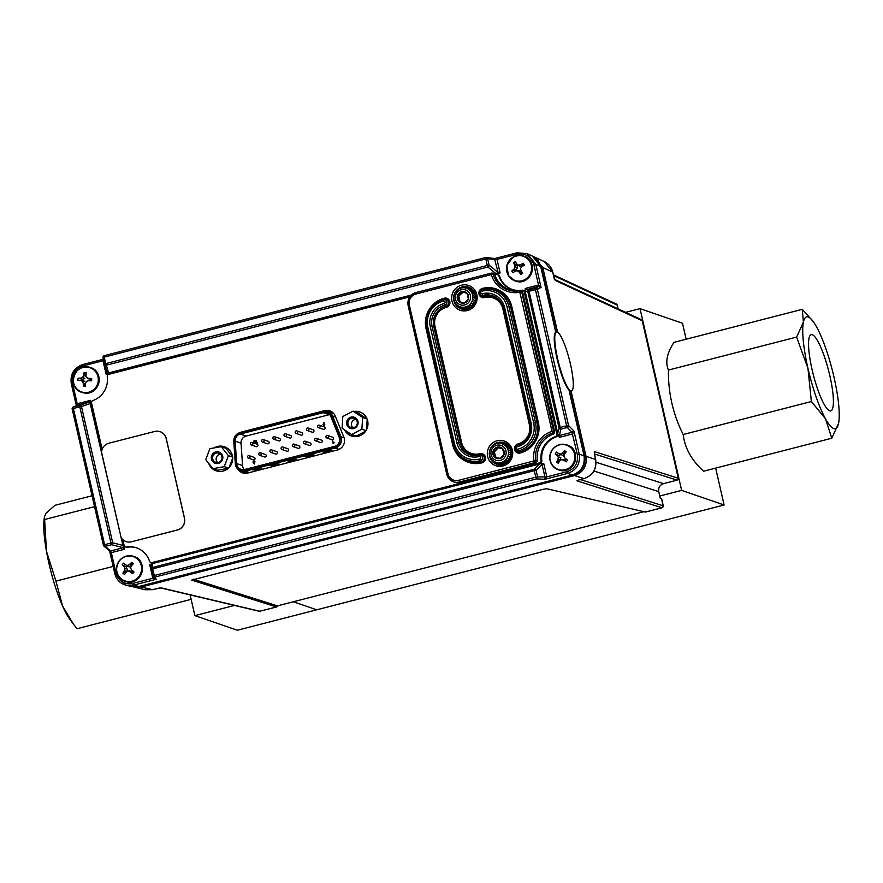 <?xml version="1.0" encoding="UTF-8"?>
<svg xmlns="http://www.w3.org/2000/svg" width="883" height="883" viewBox="0 0 883 883"><rect width="100%" height="100%" fill="white"/><g stroke="black" fill="none" stroke-linecap="round" stroke-linejoin="round"><path stroke-width="1.32" d="M190.132 594.921L194.878 615.628L237.339 630.23L724.104 504.988L681.643 490.385L640.02 308.642L625.594 312.35M724.104 504.988L715.66 468.111M686.135 339.215L682.482 323.244L640.02 308.642M565.142 453.222A8.124 7.892 109 0 1 564.425 453.078L565.054 453.332M659.778 496.014L681.643 490.385M316.732 609.8L293.774 601.908L316.732 609.8M194.878 615.628L234.492 605.429M255.01 600.153L256.887 599.667M232.571 456.721L225.827 448.233L221.236 446.655L228.399 455.672L224.249 466.677L212.913 468.663L217.505 470.242L228.256 468.354M232.626 457.118L228.399 455.672M229.105 467.549L232.693 458.045M228.498 468.133L224.249 466.677M212.913 468.663L205.75 459.646L209.9 448.641L221.236 446.655M220.529 454.16A4.834 4.702 -71 0 0 217.648 462.549M214.37 454.039A4.834 4.702 -71 0 0 215.75 462.317A4.834 4.702 -71 0 0 221.964 456.853A4.834 4.702 -71 0 0 214.37 454.039M220.684 462.195A5.927 5.751 -71 0 0 219.172 452.118A5.927 5.751 -71 0 0 211.368 458.663A5.927 5.751 -71 0 0 220.684 462.195M351.622 434.568L342.085 428.255L342.814 416.533L353.079 411.136L362.626 417.46L361.887 429.182L351.622 434.568L356.213 436.147L365.639 431.202M353.079 411.136L357.67 412.714L367.041 418.928M367.063 418.995L362.626 417.46M366.544 429.679L367.196 419.315M366.026 430.606L361.887 429.182M355.805 419.359A4.834 4.702 -71 0 0 352.924 427.747M356.522 425.54A4.834 4.702 -71 0 0 354.171 418.365A4.834 4.702 -71 0 0 348.675 420.341A4.834 4.702 -71 0 0 351.026 427.515A4.834 4.702 -71 0 0 356.522 425.54M347.549 419.668A5.927 5.751 -71 0 0 351.986 428.752A5.927 5.751 -71 0 0 357.527 420.142A5.927 5.751 -71 0 0 347.549 419.668M660.175 497.857L658.729 491.533C658.254 487.637 659.833 484.999 663.475 483.641L677.084 480.142A1.634 1.589 -72.4 0 0 678.265 478.167L642.228 320.805M594.226 452.902A1.634 1.589 -72.4 0 0 594.447 451.621L678.276 478.244M574.027 474.392C582.217 471.323 585.771 465.407 584.701 456.632L584.215 456.489M80.474 378.112L80.276 378.763M278.145 605.826L276.467 606.952L191.688 580.098L543.089 489.325L546.842 488.729L645.285 512.063L645.716 511.257L645.285 512.063L661.963 507.769L576.908 480.838A1.634 1.589 107.6 0 0 577.714 480.33M259.05 611.246A1.634 1.578 103.3 0 1 259.039 611.246L259.79 611.246A1.634 1.578 103.3 0 1 259.05 611.246L160.364 587.857A1.634 1.578 103.3 0 0 161.015 587.835L259.79 611.246L276.467 606.952L277.141 606.08L192.969 579.425M276.622 606.952L260.22 611.135M662.118 507.725L661.963 507.769A1.634 1.589 107.6 0 0 663.155 505.793L662.084 507.78L645.44 512.063M569.568 390.595L584.667 456.5L586.025 456.356C587.261 465.904 583.42 472.306 574.48 475.573L141.269 587.018L152.406 589.667L145.165 589.745L152.483 589.645M140.728 586.036L141.269 587.018L132.869 586.787L145.154 589.745M579.358 479.822L584.082 478.608C592.935 475.297 596.787 468.895 595.617 459.403L594.27 452.582M577.559 480.363L579.325 479.844L576.908 480.838M663.276 505.827L661.731 499.083L660.285 498.343M262.538 602.537L264.459 602.074M261.037 600.981L258.631 601.301M256.313 600.561L256.037 599.402M499.789 273.046L498.409 272.538M533.255 256.5L542.769 267.494L552.758 272.152C551.533 267.273 548.707 263.741 544.27 261.567L552.725 272.119L555.241 280.419L642.206 320.728A1.634 1.589 -65.1 0 0 641.345 319.646L554.69 279.481M555.241 280.419A1.634 1.589 -65.1 0 0 554.634 279.492M618.177 308.907L617.173 305.076L553.553 275.584M544.27 261.567L534.37 256.975M539.215 262.538L541.411 267.637L556.169 332.052M595.639 459.48L595.661 459.436C596.897 468.961 593.056 475.352 584.116 478.608L574.48 475.573L573.928 474.513M596.047 462.284L663.541 483.619M553.376 274.823L616.312 303.995A1.634 1.589 114.9 0 1 617.173 305.076L618.045 308.851M123.918 549.392L111.291 552.648L110.651 550.981L123.962 547.493L124.602 549.149L123.918 549.392L123.267 547.736L111.644 544.712A1.634 1.325 -75.4 0 0 112.682 542.758L110.982 543.045L79.79 406.842L73.399 408.487L104.591 544.69L110.982 543.045L111.644 544.712L105.254 546.356L104.591 544.69L103.421 545.219A1.634 1.512 130.9 0 0 103.896 546.058L109.558 550.959M76.357 405.573L77.185 403.741L90.53 400.385L90.209 403.575L81.479 406.544A1.634 1.391 -108.8 0 0 79.735 405.396L89.867 401.931L77.218 405.187L73.057 407.14A1.634 1.589 -115.5 0 0 72.207 408.917M90.276 402.979L123.035 545.992L123.962 547.493M123.035 545.992L90.209 403.575M154.05 577.824L156.159 579.314L152.825 578.277L132.671 583.453C124.326 584.678 118.775 581.246 116.015 573.166L111.313 552.637L109.536 550.517L110.651 550.981M82.859 365.959C74.912 368.939 71.468 374.679 72.505 383.2L71.291 383.686L76.335 405.573L71.291 383.686C70.044 374.16 73.885 367.769 82.825 364.513L103.399 359.238L82.825 364.513L82.859 365.959L103.708 360.573M485.76 257.505L104.216 355.672L485.76 257.505L485.793 258.962L487.626 258.675L489.116 265.187L498.133 272.538L494.436 258.631L497.019 259.392L495.197 259.701M494.348 273.697L495.639 273.377L487.869 267.03L106.324 365.198L105.739 363.63L487.284 265.474L485.793 258.962L104.249 357.118L105.739 363.63L104.525 364.127L103.024 357.615L104.249 357.118L104.216 355.672A1.634 1.611 -24.4 0 0 103.024 357.604L104.525 364.127A1.634 1.446 -16.4 0 0 106.324 365.198L108.609 372.946L106.192 374.315L105.949 373.619L107.174 373.145L107.45 373.807L104.58 364.315M487.869 267.03A1.634 1.347 -50.8 0 0 489.116 265.187L487.284 265.474L487.869 267.03M486.908 257.659L485.805 257.516A1.634 1.501 97.4 0 1 487.626 258.675L495.186 259.657M517.173 254.227L517.129 252.77L527.283 253.686L535.749 264.249L533.829 264.514C531.069 256.434 525.517 253.002 517.173 254.227L497.019 259.414L499.966 272.251L494.469 273.84M495.639 273.377L496.367 273.355M499.966 272.251L500.054 272.979L494.701 274.359M410.44 296.037L106.192 374.315M500.054 272.979L498.244 273.266M105.949 373.619L103.002 360.761L103.697 360.551M103.002 360.761L103.488 359.613M525.23 291.655L525.242 288.542L525.926 288.288L525.97 289.734L528.994 289.812L529.038 291.258L525.23 291.655L557.879 434.116L559.369 435.54L572.018 432.284L573.95 431.036L572.659 433.95L572.018 432.284L567.294 427.482L560.904 429.127L559.369 435.54L560.032 437.195L559.314 437.306L558.939 435.639M560.241 427.471L559.027 427.924A1.634 1.545 13.4 0 0 560.904 429.127L560.241 427.471L566.632 425.827L535.429 289.613L529.038 291.258L560.241 427.471M525.551 289.889L525.242 288.542M559.314 437.306L558.718 435.639M525.926 288.288L538.531 285.043L538.575 286.489L525.363 290.01M533.829 264.514L538.531 285.043L541.058 287.416L537.361 289.348A1.634 1.6 -117.5 0 0 535.385 288.167L528.994 289.812A1.634 1.611 91.4 0 0 527.835 291.71L559.027 427.924L557.714 433.454M538.553 285.043L538.575 286.489M494.668 258.553L517.129 252.77L527.294 253.697M540.727 266.622L535.749 264.249L541.058 287.416L538.63 286.478L535.385 288.167L535.429 289.613L537.361 289.348L568.553 425.551L566.632 425.827L567.294 427.482A1.634 1.523 135.5 0 0 568.553 425.551L573.95 431.036L579.259 454.215C580.418 463.718 576.577 470.12 567.714 473.42L566.985 471.721C574.932 468.752 578.376 463.001 577.339 454.491L571.974 432.295M572.659 433.95L560.032 437.195M539.999 463.873L543.652 463.376L543.895 464.061L542.063 464.348L536.113 470.385A1.634 1.49 -135.4 0 0 534.193 469.281L539.314 464.072L152.284 563.652L152.638 567.438A1.634 1.589 174.6 0 0 151.523 569.325L153.013 575.837L151.523 569.336L152.737 568.84L154.227 575.352L156.159 579.314L133.41 585.164L126.159 585.241L114.801 573.663C116.424 579.723 120.209 583.586 126.159 585.241L131.699 586.555L139.028 586.455L131.71 586.555M154.006 577.846L152.825 578.277L149.878 565.429L151.07 564.237L151.103 564.932M149.878 565.429L149.79 564.701L151.788 563.751M541.919 463.818L543.652 463.376M543.895 464.061L546.842 476.93L545.01 477.195L541.864 463.696M153.013 575.837A1.634 1.634 0 0 0 153.156 576.235A1.634 1.623 -27.8 0 1 153.013 575.848L535.771 477.184L536.511 478.895A1.634 1.501 92.6 0 0 537.604 476.897L535.771 477.184L534.281 470.672L152.737 568.84L152.638 567.438L534.193 469.281L534.281 470.672L536.113 470.385L537.604 476.897L546.842 476.93L544.977 479.281L545.01 477.195M116.015 573.166L114.801 573.663L109.602 550.992M132.671 583.453L133.41 585.164L138.962 586.478L572.537 474.944C581.356 471.632 585.197 465.231 584.038 455.727L584.049 455.805M555.738 332.196L540.705 266.545L532.239 255.982L527.283 253.686M72.505 383.2L77.207 403.73L77.218 405.187L73.344 407.041A1.634 1.589 -115.5 0 0 73.057 407.14A1.634 1.634 0 0 0 72.174 408.972L103.399 545.131M89.812 400.485L89.867 401.931L90.607 401.864M77.207 403.73L77.263 405.176M90.53 400.385L101.898 450.01M122.307 539.16L124.602 549.149M472.482 290.606A9.514 9.238 -71 0 0 471.036 290.165M464.899 308.035A9.514 9.238 -71 0 0 466.301 308.575M496.445 457.791A6.302 6.126 -71 0 0 497.184 458.575M459.226 306.379A10.342 10.044 -71 0 0 475.639 296.887A10.342 10.044 -71 0 0 465.551 287.99M493.255 273.178L491.743 273.112A1.634 1.634 0 0 0 491.257 273.156L491.257 273.156A1.634 1.501 92.6 0 1 493.1 274.227A24.525 23.808 -71 0 0 519.866 290.761A1.634 1.589 64.7 0 1 521.721 291.953L519.822 292.229A26.126 25.375 109 0 1 491.301 274.613L416.014 293.984A9.172 8.907 -71 0 0 409.348 305.088L447.968 473.707A9.172 8.907 -71 0 0 458.696 480.33L533.972 460.959L534.701 462.659L459.425 482.03A10.806 10.486 109 0 1 446.787 474.226L408.123 305.573L409.348 305.088M492.791 273.233L494.69 274.304A23.797 23.113 -71 0 0 520.694 290.364L519.866 290.761L519.822 292.229L552.46 433.078A24.525 23.808 -71 0 0 535.826 460.783L537.438 460.992A23.797 23.113 -71 0 1 553.608 434.072L552.46 433.078A1.634 1.512 130.8 0 0 553.608 431.18L551.709 431.456A26.126 25.375 109 0 0 533.972 460.959L535.826 460.783A1.634 1.501 97.4 0 1 534.701 462.659L536.213 462.858L460.297 482.394A10.872 10.552 -71 0 1 453.663 481.897L446.743 474.193L408.123 305.573C407.284 299.094 409.9 294.745 415.981 292.527L416.014 293.984M520.694 290.364L522.504 291.589L554.69 432.107L553.608 434.072M508.564 275.43A12.826 12.461 109 0 1 518.575 255.606A12.826 12.461 109 0 1 530.186 274.072A12.826 12.461 109 0 1 508.564 275.43M515.275 271.103L517.217 270.717A16.777 2.77 32.7 0 0 518.95 271.876A16.799 4.161 55 0 0 520.882 274.436A16.733 5.397 -36.7 0 0 522.67 273.244A16.799 0.751 -122.7 0 1 520.926 270.562A16.777 1.766 -100.5 0 1 520.54 268.487A16.777 2.141 -55.4 0 1 521.743 266.776A16.799 1.435 -33.1 0 1 524.425 265.088A16.733 5.993 -118 0 0 523.299 263.277A16.799 4.845 148.8 0 0 520.484 264.79A16.777 3.664 171.5 0 0 518.42 265.132A16.777 0.64 -144.5 0 0 516.809 264.017A16.799 0.751 -122.7 0 1 515.352 261.622A16.733 10.85 153.5 0 0 513.575 262.814A16.799 4.161 55 0 0 514.844 265.33A16.777 5.177 78 0 0 515.109 267.361A16.777 5.541 125.4 0 0 514.016 269.116A16.799 4.845 148.8 0 0 511.809 270.971A16.733 10.254 49.3 0 0 512.946 272.77A16.799 1.435 -33.1 0 1 515.275 271.103M518.95 271.876L520.937 271.887L519.072 270.463L517.217 270.717M520.838 271.699L521.411 271.313M520.937 271.887L520.882 274.436M522.261 266.445L523.299 263.277M517.791 265.021L517.206 265.926L513.575 262.814M517.206 265.926L517.581 268.101L515.109 267.361M516.963 265.573L514.844 265.33M517.581 268.101L515.981 270.121L514.016 269.116M515.981 270.121L511.809 270.971M522.052 266.114L519.921 266.534L518.42 265.132M522.228 265.949L520.484 264.79M552.228 450.021A12.826 12.461 109 0 1 573.762 451.809A12.826 12.461 109 0 1 561.146 470.032A12.826 12.461 109 0 1 552.228 450.021M557.968 459.414A16.799 5.541 126 0 0 556.555 462.063A16.733 9.084 26.8 0 0 558.277 463.299A16.799 2.13 -54.8 0 1 559.866 460.771A16.777 1.413 -32.5 0 1 561.544 459.646A16.777 1.258 11.4 0 0 563.586 460.076A16.799 2.815 33.3 0 0 566.301 461.798A16.733 4.801 -56.5 0 0 567.537 460.01A16.799 0.596 -143.9 0 0 564.943 458.111A16.777 0.784 -122.1 0 1 563.829 456.334A16.777 2.263 -77.4 0 1 564.325 454.315A16.799 2.13 -54.8 0 1 566.213 451.82A16.733 7.163 -138 0 0 564.491 450.595A16.799 5.541 126 0 0 562.438 452.957A16.777 4.812 149.4 0 0 560.639 454.039A16.777 2.141 -165.8 0 0 558.718 453.652A16.799 0.596 -143.9 0 0 556.467 452.096A16.733 11.446 128.3 0 0 555.241 453.873A16.799 2.815 33.3 0 0 557.361 455.617A16.777 4.194 55.6 0 0 558.343 457.361A16.777 5.662 102.3 0 0 557.968 459.414L560.076 460.209L556.555 462.063M560.076 460.209L560.705 460.209M558.343 457.361L560.826 457.78L560.33 459.944M561.544 459.646L563.078 459.392L565.352 459.944L563.586 460.076M567.537 460.01L564.943 458.111M564.491 450.595L564.392 453.972L562.438 452.957M564.392 453.972L562.438 455.44L560.639 454.039M558.718 453.652L556.467 452.096M559.91 454.811L559.69 455.926L555.241 453.873M559.347 455.639L557.361 455.617M119.569 560.672A12.826 12.461 109 0 1 140.861 564.226A12.826 12.461 109 0 1 126.876 581.378A12.826 12.461 109 0 1 119.569 560.672M125.044 568.597A16.777 5.684 107.2 0 0 124.503 570.617A16.799 5.43 130.9 0 0 122.903 573.133A16.733 9.349 31.4 0 0 124.514 574.502A16.799 2.02 -50.2 0 1 126.28 572.129A16.777 1.203 -27.9 0 1 128.046 571.146A16.777 1.578 15.9 0 0 130.044 571.742A16.799 3.124 37.8 0 0 132.627 573.663A16.733 4.89 -52.3 0 0 133.984 571.985L131.556 569.888A16.777 1.026 -117.5 0 1 130.585 568.023A16.777 2.285 -72.8 0 1 131.236 566.047A16.799 2.02 -50.2 0 1 133.322 563.707A16.733 6.898 -133.7 0 0 131.71 562.339A16.799 5.43 130.9 0 0 129.459 564.546A16.777 4.603 154.1 0 0 127.582 565.484A16.777 1.821 -161.3 0 0 125.706 564.932L123.598 563.166A16.733 11.358 133.7 0 0 122.229 564.844A16.799 3.124 37.8 0 0 124.194 566.776A16.777 4.437 60.3 0 0 125.044 568.597L127.527 569.094L127.295 571.566M126.876 571.213L124.503 570.617M126.589 571.456L122.903 573.133M130.044 571.742L131.865 571.632L129.646 570.882L128.046 571.146M133.984 571.985L131.556 569.888M131.71 562.339L131.379 565.595L129.459 564.546M131.379 565.595L129.326 566.886L127.582 565.484M125.706 564.932L123.598 563.166M126.854 566.058L126.545 567.14L122.229 564.844M129.326 566.886L127.262 566.257M85.232 392.615A12.826 12.461 109 0 1 75.331 373.112A12.826 12.461 109 0 1 96.942 373.785A12.826 12.461 109 0 1 85.232 392.615M91.7 378.63A16.799 2.848 -175.9 0 0 88.488 378.343A16.777 1.302 -154 0 0 86.611 377.438A16.777 1.38 -110.1 0 1 85.96 375.529A16.799 2.119 -87.8 0 1 86.225 372.56A16.733 9.117 -169.4 0 0 84.117 372.494A16.799 5.53 91.3 0 0 83.631 375.463A16.777 5.673 115.1 0 0 82.682 377.317A16.777 4.227 161.7 0 0 80.839 378.101A16.799 2.848 -175.9 0 0 78.09 378.2A16.733 11.435 89 0 0 77.991 380.363A16.799 0.552 1.3 0 0 80.717 380.485A16.777 2.108 23.2 0 0 82.483 381.346A16.777 4.79 68 0 0 83.256 383.299A16.799 5.53 91.3 0 0 83.455 386.434A16.733 7.13 -4.6 0 0 85.574 386.5A16.799 2.119 -87.8 0 1 85.585 383.377A16.777 2.263 -65.2 0 1 86.413 381.467A16.777 0.817 -20.5 0 1 88.377 380.728A16.799 0.552 1.3 0 0 91.589 380.794A16.733 4.812 -86.1 0 0 91.7 378.63L89.812 379.535L88.488 378.343M89.812 379.535L86.611 377.438M82.682 377.317L84.9 378.509L82.417 379.304L80.839 378.101M82.87 379.293L82.814 380.441L77.991 380.363M82.417 379.304L78.09 378.2M82.814 380.441L84.768 381.346L82.483 381.346M82.373 380.308L80.717 380.485M83.256 383.299L85.419 383.697L83.455 386.434M89.315 380.75L88.377 380.728M84.117 372.494L85.783 376.125L83.631 375.463M508.476 452.041L510.738 452.824A9.779 9.503 -71 0 1 510.694 454.822L508.431 454.039A9.779 9.503 109 0 0 508.476 452.041L510.727 452.714A9.779 9.503 -71 0 0 510.352 450.76L508.089 449.977A9.779 9.503 109 0 1 508.465 451.93M507.924 456.202L510.186 456.986A9.779 9.503 -71 0 1 509.325 458.796L507.063 458.023A9.779 9.503 109 0 0 507.924 456.202L507.957 456.103A9.779 9.503 109 0 0 508.42 454.149L508.431 454.039M507.008 458.111L509.27 458.884A9.779 9.503 -71 0 1 508.056 460.473L505.793 459.701A9.779 9.503 109 0 0 507.008 458.111L507.063 458.023M505.716 459.778L507.979 460.551A9.779 9.503 -71 0 1 506.456 461.842L504.193 461.069A9.779 9.503 109 0 0 505.716 459.778L505.793 459.701M498.2 462.736L500.462 463.52A9.779 9.503 -71 0 1 498.542 463.189L496.279 462.405A9.779 9.503 109 0 0 498.2 462.736L498.31 462.747A9.779 9.503 109 0 0 500.264 462.648L500.363 462.626A9.779 9.503 109 0 0 502.261 462.096L502.361 462.063A9.779 9.503 109 0 0 504.105 461.125L504.193 461.069M495.793 462.25A9.779 9.503 109 0 0 496.18 462.372L498.442 463.156A9.779 9.503 -71 0 1 498.056 463.034L495.793 462.25A9.779 9.503 109 0 1 494.381 461.632L494.381 461.61M494.281 461.577A9.779 9.503 109 0 1 492.692 460.451L492.615 460.374A9.779 9.503 109 0 1 491.301 458.917L491.345 458.873M491.235 458.829A9.779 9.503 109 0 1 490.264 457.118L490.341 457.063A11.413 11.082 109 0 1 490.319 457.052L490.22 457.019A9.779 9.503 109 0 1 489.646 455.12L489.624 455.01A9.779 9.503 109 0 1 489.447 453.023L489.458 452.913A9.779 9.503 109 0 1 489.712 450.926L489.734 450.816A9.779 9.503 109 0 1 490.396 448.928L490.396 448.928M490.473 448.961L490.44 448.829A9.779 9.503 109 0 1 491.489 447.118L491.555 447.03A9.779 9.503 109 0 1 492.935 445.584L493.023 445.617M492.935 445.584L493.012 445.518A9.779 9.503 109 0 1 494.657 444.392L494.657 444.392M496.688 443.652L496.688 443.586A9.779 9.503 109 0 1 498.619 443.266L498.718 443.299M498.619 443.266L498.729 443.266A9.779 9.503 109 0 1 500.672 443.376L500.771 443.409M502.747 443.983A9.779 9.503 109 0 1 504.458 444.922L506.721 445.705A9.779 9.503 -71 0 0 505.01 444.756L502.648 444.061M504.546 444.988L506.809 445.76A9.779 9.503 -71 0 1 508.266 447.063L506.003 446.29A9.779 9.503 109 0 0 504.546 444.988L504.458 444.922M506.08 446.368L508.332 447.14A9.779 9.503 -71 0 1 509.491 448.741L507.228 447.968A9.779 9.503 109 0 0 506.08 446.368L506.003 446.29M492.946 451.677L494.657 457.239L500.253 458.42L504.138 454.039L502.427 448.465L496.831 447.284L492.946 451.677A5.883 5.717 -71 0 0 500.253 458.42A5.883 5.717 -71 0 0 502.427 448.465A5.883 5.717 -71 0 0 492.946 451.677L494.303 452.14L495.959 457.526M502.504 448.663L498.178 447.758L494.303 452.14M494.657 457.239L499.899 458.52M498.178 447.758L496.831 447.284M505.838 450.385A7.848 7.616 -71 0 0 496.643 445.319A7.848 7.616 -71 0 0 491.058 454.546A7.848 7.616 -71 0 0 500.44 460.385A7.848 7.616 -71 0 0 505.838 450.385M508.089 449.977L508.056 449.877A9.779 9.503 109 0 0 507.272 448.056L507.228 447.968M502.681 444.072L502.648 443.939A9.779 9.503 109 0 0 500.782 443.398L500.672 443.376M494.723 444.425A11.413 11.082 109 0 1 494.767 444.392A9.779 9.503 109 0 1 496.577 443.608M502.261 462.096L504.524 462.88A9.779 9.503 -71 0 1 502.626 463.398L500.363 462.626M471.941 301.622A9.779 9.503 109 0 1 470.904 303.344L473.167 304.116A9.779 9.503 -71 0 0 474.204 302.405L471.986 301.522A9.779 9.503 109 0 0 472.637 299.624L474.789 300.386L472.659 299.525A9.779 9.503 109 0 0 472.891 297.527L475.164 298.2A9.779 9.503 -71 0 0 474.977 296.213L472.714 295.43A9.779 9.503 109 0 1 472.902 297.416M470.838 303.432L473.1 304.205A9.779 9.503 -71 0 1 471.743 305.661L469.48 304.889A9.779 9.503 109 0 0 470.838 303.432L470.904 303.344M464.061 307.229L465.959 308.035A9.779 9.503 -71 0 1 464.016 307.935L461.754 307.152A9.779 9.503 109 0 0 463.696 307.251M460.186 306.765A9.779 9.503 109 0 0 461.643 307.141L463.906 307.913A9.779 9.503 -71 0 1 462.449 307.549L460.186 306.765A9.779 9.503 109 0 1 459.767 306.611L459.668 306.578A9.779 9.503 109 0 1 457.957 305.639L457.869 305.584A9.779 9.503 109 0 1 456.401 304.293L456.423 304.249M456.323 304.216A9.779 9.503 109 0 1 455.164 302.626L455.22 302.571M455.109 302.538A9.779 9.503 109 0 1 454.315 300.728L454.281 300.617A9.779 9.503 109 0 1 453.884 298.664L453.873 298.564A9.779 9.503 109 0 1 453.906 296.556L453.917 296.456A9.779 9.503 109 0 1 454.359 294.492L454.403 294.392A9.779 9.503 109 0 1 455.242 292.571L455.297 292.483A9.779 9.503 109 0 1 456.5 290.882L456.588 290.915M456.5 290.882L456.577 290.805A9.779 9.503 109 0 1 458.089 289.503L458.189 289.536M458.089 289.503L458.178 289.436A9.779 9.503 109 0 1 459.911 288.498L459.911 288.498M467.99 288.907A9.779 9.503 109 0 1 469.601 290.021L471.864 290.805A9.779 9.503 -71 0 0 470.253 289.69L467.902 288.862A9.779 9.503 109 0 0 466.092 288.123L465.992 288.101A9.779 9.503 109 0 0 464.072 287.781L463.961 287.781A9.779 9.503 109 0 0 462.008 287.891L461.908 287.913A9.779 9.503 109 0 0 460.01 288.454L460.032 288.542M467.659 288.73A9.779 9.503 -71 0 1 468.255 288.873L467.096 288.476M469.679 290.099L471.941 290.871A9.779 9.503 -71 0 1 473.266 292.317L471.003 291.545A9.779 9.503 109 0 0 469.679 290.099M471.069 291.622L473.321 292.405A9.779 9.503 -71 0 1 474.314 294.116L472.052 293.333A9.779 9.503 109 0 0 471.069 291.622L471.003 291.545M472.052 293.333L474.359 294.216L472.129 293.531M468.365 299.116L467.217 293.388L461.776 291.644L457.493 295.617L458.652 301.346L464.083 303.09L468.365 299.116A5.883 5.717 -71 0 0 461.776 291.644A5.883 5.717 -71 0 0 458.652 301.346A5.883 5.717 -71 0 0 468.365 299.116M467.228 293.432L463.122 292.107L458.84 296.081L459.988 301.776M463.122 292.107L461.776 291.644M458.84 296.081L457.493 295.617M470.418 295.65A7.848 7.616 -71 0 0 461.776 289.657A7.848 7.616 -71 0 0 455.33 298.288A7.848 7.616 -71 0 0 464.083 305.076A7.848 7.616 -71 0 0 470.418 295.65M469.48 304.889L469.392 304.955A9.779 9.503 109 0 1 467.758 306.092L467.67 306.136A9.779 9.503 109 0 1 465.838 306.887L465.738 306.92A9.779 9.503 109 0 1 463.807 307.251M472.714 295.43L472.692 295.33A9.779 9.503 109 0 0 472.096 293.432M467.67 306.136L469.933 306.92A9.779 9.503 -71 0 1 468.1 307.67L465.838 306.887M193.476 579.281L277.383 605.859L643.773 511.71M122.847 539.679L124.15 545.374A2.174 2.108 -71 0 0 126.501 546.985L126.865 547.107A21.733 21.104 109 0 1 136.677 547.901A21.733 21.104 -71 0 0 126.865 547.107A2.174 2.108 109 0 1 125.695 546.952M126.501 546.985A21.733 21.104 109 0 1 136.49 547.835A21.733 21.104 109 0 1 149.514 561.191A2.174 2.108 -71 0 0 152.008 562.581L539.491 462.891A2.174 2.108 -71 0 0 541.102 460.451L541.467 460.573A21.733 21.104 109 0 1 555.771 436.765L555.407 436.632A2.174 2.108 -71 0 0 556.809 434.061L524.226 291.809A2.174 2.108 -71 0 0 521.875 290.198A21.733 21.104 109 0 1 511.886 289.348A21.733 21.104 109 0 1 498.851 275.982A2.174 2.108 -71 0 0 496.367 274.602L494.899 274.977M409.8 296.876L108.885 374.293A2.174 2.108 -71 0 0 107.273 376.732A21.733 21.104 109 0 1 92.958 400.54A2.174 2.108 -71 0 0 91.567 403.123L102.141 449.281M541.102 460.451A21.733 21.104 109 0 1 555.407 436.632M238.675 469.888A9.459 9.183 -71 0 0 242.726 472.891M238.024 469.359A9.459 9.183 -71 0 0 247.715 473.034L337.416 449.955A9.459 9.183 -71 0 0 343.829 437.041L335.242 416.003A9.459 9.183 -71 0 0 324.635 410.628L242.052 431.875A9.459 9.183 -71 0 0 240.452 432.449M344.525 429.866A12.715 12.351 -71 0 0 367.957 424.447A12.715 12.351 -71 0 0 353.951 411.434M359.911 412.008A12.715 12.351 -71 0 0 354.315 411.566A12.715 12.351 109 0 1 359.911 412.008M344.977 430.176A12.715 12.351 -71 0 0 351.644 436.059A12.715 12.351 109 0 1 344.977 430.176M208.675 463.332A12.715 12.351 -71 0 0 232.682 459.248A12.715 12.351 -71 0 0 214.139 447.902M224.635 446.809A12.715 12.351 -71 0 0 214.988 447.747A12.715 12.351 109 0 1 224.635 446.809M209.304 464.127A12.715 12.351 -71 0 0 216.368 470.86A12.715 12.351 109 0 1 209.304 464.127M470.672 289.271A10.221 9.923 -71 0 0 468.299 289.017M462.372 307.516A10.221 9.923 -71 0 0 464.061 308.509M497.736 274.723A2.174 2.108 109 0 1 499.226 276.114A21.733 21.104 -71 0 0 512.063 289.403A21.733 21.104 109 0 1 499.226 276.114L498.851 275.982M541.842 460.705A21.733 21.104 -71 0 1 556.147 436.886A2.174 2.108 109 0 0 557.537 434.315L557.173 434.182A2.174 2.108 109 0 1 555.771 436.765A21.733 21.104 -71 0 0 541.467 460.573A2.174 2.108 109 0 1 539.855 463.012L540.219 463.145A2.174 2.108 109 0 0 541.842 460.705L541.467 460.573M151.379 562.714A2.174 2.108 109 0 1 151.203 562.626L151.556 562.78A2.174 2.108 109 0 0 152.748 562.835L152.373 562.703A2.174 2.108 109 0 1 151.004 562.581M136.854 547.968A21.733 21.104 -71 0 0 127.24 547.239A2.174 2.108 109 0 1 126.236 547.151L125.872 547.019M497.924 274.779L498.288 274.9A2.174 2.108 109 0 1 499.59 276.236A21.733 21.104 -71 0 0 512.25 289.469M523.045 290.352A2.174 2.108 109 0 1 524.59 291.931L524.955 292.063A2.174 2.108 109 0 0 523.608 290.54L523.233 290.408M330.176 410.959A9.459 9.183 -71 0 0 325.374 410.882L325.01 410.761A9.459 9.183 109 0 1 329.988 410.893M224.812 446.886A12.715 12.351 -71 0 0 215.916 447.593M210.055 465.065A12.715 12.351 -71 0 0 216.545 470.915M360.087 412.074A12.715 12.351 -71 0 0 354.69 411.688M345.441 430.485A12.715 12.351 -71 0 0 351.82 436.114M252.891 469.491L254.425 470.021L260.838 468.365M261.688 468.663L254.536 470.507L261.754 468.685L259.304 467.847L252.085 469.701L254.425 470.021M287.946 460.473L289.481 461.003L295.893 459.348M296.82 459.668L294.359 458.829L287.141 460.683L289.602 461.522L296.82 459.668M272.074 466.036L279.282 464.182L276.832 463.332L269.613 465.186L272.074 466.036M307.129 457.019L314.348 455.164L311.887 454.315L304.668 456.169L307.129 457.019M324.657 452.504L331.876 450.65L329.414 449.811L322.196 451.666L324.657 452.504M249.481 472.571L245.331 471.147A8.366 8.124 109 0 1 240.75 470.97L246.026 472.78A8.366 8.124 -71 0 0 247.35 473.111M333.664 413.432A8.366 8.124 -71 0 0 333.001 413.178L327.725 411.357A8.366 8.124 109 0 1 332.549 415.97L335.661 417.041M331.798 450.628L324.58 452.482M314.271 455.131L307.052 456.986M296.743 459.646L289.525 461.5M279.216 464.149L271.997 466.014M244.723 469.48L334.591 446.368A6.744 6.545 -71 0 0 339.171 437.195L330.838 416.533A6.744 6.545 -71 0 0 323.266 412.681L240.209 434.05A6.744 6.545 -71 0 0 235.154 441.147L236.677 463.564A6.744 6.545 -71 0 0 244.723 469.48M329.635 414.602A6.744 6.545 -71 0 0 329.16 414.701L323.266 412.681M240.209 434.05L246.103 436.07L329.16 414.701M246.103 436.07A6.744 6.545 -71 0 0 241.037 443.178L235.154 441.147M236.677 463.564L242.571 465.584A6.744 6.545 -71 0 0 244.249 469.59M242.571 465.584L241.037 443.178M252.88 443.376A1.302 1.269 109 0 1 251.225 444.922A1.302 1.269 109 0 1 250.452 443.277A1.302 1.269 109 0 1 252.88 443.376M252.074 442.46L257.096 444.182A1.302 1.269 109 0 1 257.527 446.379A1.302 1.269 109 0 1 256.258 446.655L251.225 444.922M275.286 437.604A1.302 1.269 109 0 1 273.631 439.16A1.302 1.269 109 0 1 272.858 437.515A1.302 1.269 109 0 1 275.286 437.604M274.481 436.688L279.514 438.421A1.302 1.269 109 0 1 279.933 440.606A1.302 1.269 109 0 1 278.664 440.893L273.631 439.16M297.703 431.842A1.302 1.269 109 0 1 296.037 433.387A1.302 1.269 109 0 1 295.264 431.743A1.302 1.269 109 0 1 297.703 431.842M296.887 430.926L301.92 432.659A1.302 1.269 109 0 1 302.339 434.844A1.302 1.269 109 0 1 301.07 435.12L296.037 433.387M319.293 425.164L324.326 426.886A1.302 1.269 109 0 1 324.745 429.083A1.302 1.269 109 0 1 323.476 429.359L318.443 427.626A1.302 1.269 109 0 1 317.67 425.981A1.302 1.269 109 0 1 320.11 426.081A1.302 1.269 109 0 1 318.443 427.626M261.191 453.696A1.302 1.269 109 0 1 259.536 455.242A1.302 1.269 109 0 1 258.763 453.597A1.302 1.269 109 0 1 261.191 453.696M260.386 452.78L265.419 454.502A1.302 1.269 109 0 1 265.838 456.699A1.302 1.269 109 0 1 264.569 456.975L259.536 455.242M283.609 447.924A1.302 1.269 109 0 1 281.942 449.48A1.302 1.269 109 0 1 281.169 447.836A1.302 1.269 109 0 1 283.609 447.924M282.792 447.008L287.825 448.741A1.302 1.269 109 0 1 288.244 450.926A1.302 1.269 109 0 1 286.975 451.213L281.942 449.48M306.015 442.162A1.302 1.269 109 0 1 304.348 443.719A1.302 1.269 109 0 1 303.575 442.063A1.302 1.269 109 0 1 306.015 442.162M305.198 441.246L310.231 442.979A1.302 1.269 109 0 1 310.65 445.164A1.302 1.269 109 0 1 309.381 445.44L304.348 443.719M328.421 436.401A1.302 1.269 109 0 1 326.765 437.946A1.302 1.269 109 0 1 325.993 436.301A1.302 1.269 109 0 1 328.421 436.401M327.615 435.485L332.637 437.206A1.302 1.269 109 0 1 333.068 439.403A1.302 1.269 109 0 1 331.798 439.679L326.765 437.946M317.218 439.281A1.302 1.269 109 0 1 315.562 440.827A1.302 1.269 109 0 1 314.789 439.182A1.302 1.269 109 0 1 317.218 439.281M316.401 438.365L321.434 440.098A1.302 1.269 109 0 1 321.865 442.284A1.302 1.269 109 0 1 320.584 442.56L315.562 440.827M294.812 445.043A1.302 1.269 109 0 1 293.145 446.599A1.302 1.269 109 0 1 292.372 444.955A1.302 1.269 109 0 1 294.812 445.043M293.995 444.127L299.028 445.86A1.302 1.269 109 0 1 299.447 448.045A1.302 1.269 109 0 1 298.178 448.321L293.145 446.599M272.406 450.805A1.302 1.269 109 0 1 270.739 452.361A1.302 1.269 109 0 1 269.966 450.716A1.302 1.269 109 0 1 272.406 450.805M271.589 449.9L276.622 451.621A1.302 1.269 109 0 1 277.041 453.807A1.302 1.269 109 0 1 275.772 454.094L270.739 452.361M249.988 456.577A1.302 1.269 109 0 1 248.333 458.122A1.302 1.269 109 0 1 247.56 456.478A1.302 1.269 109 0 1 249.988 456.577M249.183 455.661L254.205 457.394A1.302 1.269 109 0 1 254.635 459.579A1.302 1.269 109 0 1 253.366 459.855L248.333 458.122M308.907 428.961A1.302 1.269 109 0 1 307.24 430.507A1.302 1.269 109 0 1 306.467 428.862A1.302 1.269 109 0 1 308.907 428.961M308.09 428.045L313.123 429.778A1.302 1.269 109 0 1 313.542 431.964A1.302 1.269 109 0 1 312.273 432.24L307.24 430.507M285.684 433.807L290.717 435.54A1.302 1.269 109 0 1 291.136 437.725A1.302 1.269 109 0 1 289.867 438.001L284.834 436.279A1.302 1.269 109 0 1 284.061 434.635A1.302 1.269 109 0 1 286.5 434.723A1.302 1.269 109 0 1 284.834 436.279M264.083 440.485A1.302 1.269 109 0 1 262.428 442.041A1.302 1.269 109 0 1 261.655 440.396A1.302 1.269 109 0 1 264.083 440.485M263.277 439.568L268.311 441.301A1.302 1.269 109 0 1 268.73 443.487A1.302 1.269 109 0 1 267.461 443.774L262.428 442.041M332.538 440.661L333.167 443.586L332.538 440.661L333.619 442.979L334.216 442.825L333.211 443.608M254.447 463.983L252.946 462.019L253.73 460.849L254.933 461.5L254.447 463.983M253.675 460.827L254.889 461.489M322.99 424.756L323.962 422.427L323.697 423.575L324.789 424.293L324.105 425.451L322.99 424.756M257.03 442.615L257.428 443.034L256.611 443.244L255.927 440.264L257.03 442.615M254.447 443.277L253.344 441.941L254.083 440.661L255.231 441.213L253.863 441.798L255.132 441.875L255.165 443.52M305.474 455.97L307.008 456.489L313.421 454.844M323.001 451.456L324.536 451.986L330.948 450.33M270.419 464.988L271.953 465.507L278.366 463.862M121.103 537.548A9.779 9.503 -71 0 0 131.412 541.787L177.373 530.021A9.779 9.503 -71 0 0 184.492 518.178L166.247 438.542A9.779 9.503 -71 0 0 160.154 431.677A9.779 9.503 -71 0 0 160.11 431.666M131.412 541.787L177.295 529.988A9.779 9.503 -71 0 0 184.404 518.144L166.17 438.509A9.779 9.503 -71 0 0 154.724 431.445L108.841 443.244A9.779 9.503 -71 0 0 101.512 452.03M557.294 332.03A30.43 5.607 75.7 0 0 556.522 331.964A30.43 5.607 75.7 0 0 558.597 362.836A30.43 5.607 75.7 0 0 571.544 390.937A30.43 5.607 75.7 0 0 569.943 362.008A30.43 5.607 75.7 0 0 557.294 332.03M556.522 331.964L556.003 332.096A30.43 5.607 75.7 0 0 558.078 362.968A30.43 5.607 75.7 0 0 571.025 391.07L571.544 390.937M831.786 438.233L838.574 423.343A57.737 11.611 75.6 0 0 838.85 421.71A57.737 11.611 75.6 0 0 834.027 377.251A57.737 11.611 75.6 0 0 816.433 326.677A57.737 11.611 75.6 0 0 813.011 321.291L802.272 309.337L803.398 322.196A57.737 11.611 75.6 0 0 807.945 368.288A57.737 11.611 75.6 0 0 825.528 418.862L831.786 438.233L703.596 471.213C691.588 460.319 684.789 448.078 683.177 434.513L811.378 401.522L825.528 418.862A57.737 11.611 75.6 0 0 838.574 423.343L838.795 422.063M813.011 321.291A57.737 11.611 75.6 0 0 803.398 322.196L796.609 337.085L807.945 368.288L811.378 401.522M802.272 309.337L674.071 342.328C666.985 352.902 665.098 362.151 668.42 370.065C668.133 392.88 673.056 414.359 683.177 434.513M829.865 375.827A39.36 7.914 -104.4 0 1 830.748 410.893A39.36 7.914 -104.4 0 1 813.32 374.745A39.36 7.914 -104.4 0 1 811.135 334.668A39.36 7.914 -104.4 0 1 829.865 375.827M796.609 337.085L668.42 370.065M191.147 599.358L77.031 628.718L73.223 623.851L62.538 605.937L55.949 581.135L46.468 551.301L44.481 516.721L45.949 513.387L54.912 505.319L92.053 495.76M73.223 623.851L69.989 619.513A57.737 11.611 -104.4 0 1 62.538 605.937A57.737 11.611 -104.4 0 1 46.468 551.301A57.737 11.611 -104.4 0 1 44.15 519.105L44.481 516.721M55.949 581.135L113.134 566.422M44.89 519.436L94.547 506.654M268.233 603.266L266.357 603.751M161.015 587.835L152.45 589.667L160.264 587.835M132.903 573.332L132.781 570.396M580.341 479.568L663.155 505.793L661.577 498.939M264.16 603.056L263.885 601.886M253.918 598.729L254.183 599.888M206.258 584.712L219.79 587.923M541.411 267.637L542.769 267.494L557.581 332.174M571.069 391.059L586.025 456.356L595.661 459.436L594.513 454.59M594.447 451.621L594.502 454.513M593.95 471.025L658.751 491.61M677.084 480.142L594.414 453.961M553.851 277.008L554.369 279.337M553.884 277.03L552.747 272.196M110.607 550.992L105.254 546.356A1.634 1.512 130.9 0 1 103.896 546.058A1.634 1.634 0 0 1 103.366 545.186L72.174 408.972L73.399 408.487L73.344 407.041L79.735 405.396L79.79 406.842L81.479 406.544L112.682 542.758L122.682 545.374M108.609 372.946L411.379 295.043M411.136 295.286L108.156 373.233M494.69 258.564L517.085 252.803M154.205 578.222L153.156 576.235A1.634 1.623 -27.8 0 0 154.966 577.052L536.511 478.895L544.977 479.281L567.714 473.42L572.493 474.944C581.467 471.677 585.319 465.286 584.071 455.76L579.259 454.215L577.339 454.491M152.119 563.663L539.524 463.994M546.831 476.908L566.985 471.721M114.823 573.608L109.647 551.025M569.038 390.109L584.071 455.76L568.994 390.076M479.778 458.994L481.566 461.721A3.642 3.543 -71 0 0 484.215 457.306A3.642 3.543 -71 0 0 479.955 454.668L479.16 455.065A17.517 17.009 -71 0 1 458.663 442.405L460.341 442.56L433.774 326.522L432.085 326.368L458.663 442.405L456.842 442.692L430.264 326.655L432.085 326.368A17.517 17.009 -71 0 1 444.822 305.165L445.959 306.224A3.642 3.543 -71 0 0 448.608 301.82A3.642 3.543 -71 0 0 444.348 299.182L443.542 299.58A2.892 2.804 109 0 1 446.93 301.666A2.892 2.804 109 0 1 444.822 305.165L444.171 303.509A1.291 1.247 -71 0 0 445.098 301.953A1.291 1.247 -71 0 0 443.597 301.026A21.689 21.06 -71 0 0 427.825 327.284L454.403 443.321A21.689 21.06 -71 0 0 479.778 458.994A1.291 1.247 -71 0 0 480.716 457.438A1.291 1.247 -71 0 0 479.204 456.511L479.16 455.065A2.892 2.804 109 0 1 482.537 457.151A2.892 2.804 109 0 1 480.44 460.65A23.3 22.627 109 0 1 454.657 448.222A23.3 22.627 109 0 1 453.178 443.818L426.599 327.781A23.3 22.627 109 0 1 438.641 301.467A23.3 22.627 109 0 1 443.542 299.58L443.597 301.026M430.264 326.655A19.117 18.565 109 0 1 444.171 303.509M479.204 456.511A19.117 18.565 109 0 1 456.842 442.692M427.825 327.284L426.599 327.781C424.723 316.269 428.741 307.505 438.641 301.467L439.281 301.125A24.051 23.355 -71 0 1 444.348 299.182L444.315 298.211A4.713 4.581 109 0 1 449.822 301.622A4.713 4.581 109 0 1 446.401 307.328L445.959 306.224A16.755 16.269 109 0 0 433.774 326.522L434.988 326.324L461.566 442.372L460.341 442.56A16.755 16.269 109 0 0 479.955 454.668L479.922 453.707A4.713 4.581 109 0 1 485.44 457.107A4.713 4.581 109 0 1 482.008 462.824A25.121 24.393 109 0 1 452.615 444.668L426.036 328.631A25.121 24.393 109 0 1 444.315 298.211M454.403 443.321L453.178 443.818L426.599 327.781M453.178 443.818L454.955 448.873A24.051 23.355 -71 0 0 481.566 461.721L482.008 462.824M461.566 442.372A15.684 15.232 -71 0 0 479.922 453.707M453.321 444.436L452.615 444.668M426.743 328.399L426.036 328.631M446.401 307.328A15.684 15.232 -71 0 0 434.988 326.324M482.261 293.708L482.924 295.364A2.892 2.804 109 0 1 481.036 290.01A2.892 2.804 109 0 1 481.643 289.779A23.3 22.627 109 0 1 508.906 306.611L507.074 306.898A21.689 21.06 -71 0 0 481.699 291.224A1.291 1.247 -71 0 0 480.76 292.781A1.291 1.247 -71 0 0 482.261 293.708A19.117 18.565 109 0 1 504.635 307.527L531.213 423.564A19.117 18.565 109 0 1 517.306 446.71A1.291 1.247 -71 0 0 516.367 448.266A1.291 1.247 -71 0 0 517.88 449.193A21.689 21.06 -71 0 0 533.652 422.935L507.074 306.898M517.88 449.193L518.531 450.849A23.3 22.627 109 0 0 535.484 422.648L537.162 422.791L510.584 306.754L508.906 306.611L535.484 422.648L533.652 422.935M511.798 306.567L538.376 422.604A25.121 24.393 109 0 1 520.109 453.023A4.713 4.581 109 0 1 514.59 449.613A4.713 4.581 109 0 1 518.023 443.906A15.684 15.232 -71 0 0 529.436 424.911L502.857 308.862A15.684 15.232 -71 0 0 484.502 297.527A4.713 4.581 109 0 1 478.983 294.127A4.713 4.581 109 0 1 482.405 288.41A25.121 24.393 109 0 1 511.798 306.567L510.584 306.754A24.051 23.355 -71 0 0 482.438 289.381L481.643 289.779L481.699 291.224M504.635 307.527L503.409 308.012A17.517 17.009 -71 0 0 482.924 295.364L484.061 296.423A16.755 16.269 109 0 1 502.449 305.054M503.409 308.012L529.988 424.05L502.306 304.712M531.213 423.564L529.988 424.061C531.4 432.714 528.376 439.315 520.937 443.84A17.517 17.009 -71 0 0 529.988 424.061M517.306 446.71L517.25 445.264A17.517 17.009 -71 0 0 520.937 443.84M520.109 453.023L518.531 450.849A2.892 2.804 109 0 1 516.643 445.496A2.892 2.804 109 0 1 517.25 445.264L518.056 444.866A3.642 3.543 -71 0 0 517.283 445.164L515.639 449.966A3.642 3.543 -71 0 0 519.668 451.908A24.051 23.355 -71 0 0 537.162 422.791L538.376 422.604M521.257 443.674A16.755 16.269 109 0 1 518.056 444.866L518.023 443.906M482.405 288.41L482.438 289.381A3.642 3.543 -71 0 0 481.676 289.679L480.021 294.481A3.642 3.543 -71 0 0 484.061 296.423L484.502 297.527M530.12 424.679L529.436 424.911M503.553 308.631L502.857 308.862M494.91 461.897A10.32 10.022 -71 0 0 511.235 452.416A10.32 10.022 -71 0 0 501.235 443.487M496.974 464.381A11.413 11.082 109 0 1 490.462 457.549M495.065 444.193A11.413 11.082 109 0 1 504.403 442.802M497.857 442.46A11.413 11.082 -71 0 0 496.676 464.281A11.413 11.082 -71 0 0 511.478 453.917A11.413 11.082 -71 0 0 497.857 442.46M497.129 440.749A13.046 12.66 109 0 1 512.173 456.908A13.046 12.66 109 0 1 490.738 462.416A13.046 12.66 109 0 1 497.129 440.749M459.348 288.752A11.435 11.104 109 0 1 469.535 287.56M462.107 309.16A11.435 11.104 109 0 1 454.811 301.964M462.228 286.898A11.479 11.148 -71 0 0 461.787 309.083A11.479 11.148 -71 0 0 469.237 287.428A11.479 11.148 -71 0 0 462.228 286.898M461.5 285.198A13.113 12.726 109 0 1 476.621 301.434A13.113 12.726 109 0 1 455.087 306.975A13.113 12.726 109 0 1 461.5 285.198M522.504 291.589L521.721 291.953L553.608 431.18L554.69 432.107M408.145 305.529A10.806 10.486 109 0 1 416.014 292.527L491.257 273.156L491.301 274.613L494.69 274.304M416.014 292.527L491.224 273.178M447.968 473.707L446.743 474.193M458.696 480.33L460.297 482.394M523.74 256.059A13.146 12.77 109 0 1 523.895 256.103A13.146 12.77 109 0 1 531.687 272.692A13.146 12.77 109 0 1 515.186 280.926M508.498 275.673A13.146 12.77 109 0 1 523.586 256.004A13.146 12.77 109 0 1 531.389 272.593A13.146 12.77 109 0 1 508.498 275.673M567.007 444.977A13.146 12.77 109 0 1 567.162 445.021A13.146 12.77 109 0 1 574.965 461.61A13.146 12.77 109 0 1 558.453 469.844M552.162 449.911A13.146 12.77 109 0 1 574.656 461.511A13.146 12.77 109 0 1 558.299 469.789A13.146 12.77 109 0 1 552.162 449.911C547.736 458.719 549.789 465.341 558.299 469.789L558.608 469.899C573.972 476.036 583.056 449.635 567.162 445.021L566.853 444.922C560.915 443.266 556.003 444.922 552.129 449.9M133.73 556.445A13.146 12.77 109 0 1 141.688 573.089A13.146 12.77 109 0 1 125.176 581.312M119.525 560.528A13.146 12.77 109 0 1 141.379 572.979A13.146 12.77 109 0 1 125.022 581.257A13.146 12.77 109 0 1 119.525 560.528M90.463 367.527A13.146 12.77 109 0 1 90.618 367.571A13.146 12.77 109 0 1 85.717 393.123A13.146 12.77 109 0 1 81.909 392.394M85.408 393.012A13.146 12.77 109 0 1 73.962 375.75A13.146 12.77 109 0 1 98.598 382.207A13.146 12.77 109 0 1 85.408 393.012M244.845 470.01L245.331 471.147L335.198 448.023L334.712 446.886L244.845 470.01C240.573 470.639 237.737 468.884 236.324 464.745L234.624 441.191C234.657 437.317 236.478 434.767 240.088 433.52L323.145 412.151C326.887 411.5 329.613 412.891 331.324 416.312L339.657 436.975L340.882 436.632A8.366 8.124 109 0 1 335.198 448.023L339.061 449.359M339.657 436.975L339.999 438.078C340.54 442.427 338.774 445.374 334.712 446.886M344.072 437.736L340.882 436.632L332.549 415.97L331.324 416.312M240.75 470.97A8.366 8.124 109 0 1 235.342 463.785L235.319 463.763C235.695 467.273 237.505 469.679 240.75 470.97M323.145 412.151L323.123 411.18L327.725 411.357A8.366 8.124 109 0 0 323.156 411.18L240.088 432.549C235.893 433.961 233.807 436.897 233.785 441.357L235.342 463.741L236.158 463.608M233.807 441.323A8.366 8.124 109 0 1 240.033 432.571M323.123 411.18L240.066 432.549L240.088 433.52M235.319 463.763L233.785 441.357L234.624 441.191M642.239 320.761L678.299 478.2M660.263 498.089L658.762 491.566C658.265 487.626 659.844 484.977 663.508 483.641M104.216 355.672A1.634 1.634 0 0 0 103.024 357.615M104.525 364.127A1.634 1.634 0 0 0 104.547 364.215L107.207 373.255M486.378 257.472L494.612 258.542M151.059 564.678L151.49 569.116A1.634 1.634 0 0 0 151.523 569.325M539.767 463.917L151.942 563.696M572.537 474.944L138.995 586.478M532.25 255.993C536.687 258.167 539.513 261.699 540.738 266.578L555.771 332.185M504.094 442.692C517.736 445.33 509.281 470.595 496.676 464.281M461.787 309.083C471.93 312.935 483.365 296.224 469.237 287.428M523.895 256.103C539.789 260.717 530.705 287.118 515.341 280.982L508.465 275.651L506.842 265.474L513.067 257.074L518.961 255.33L523.895 256.103M133.885 556.5C149.779 561.102 140.695 587.515 125.331 581.367L125.022 581.257C116.126 576.422 114.282 569.513 119.481 560.528C123.388 556.18 128.09 554.8 133.576 556.389L133.885 556.5M82.064 392.449L85.739 393.123C99.978 394.392 104.349 371.423 90.618 367.571L90.309 367.471C74.945 361.324 65.861 387.736 81.755 392.339L82.064 392.449"/></g></svg>
